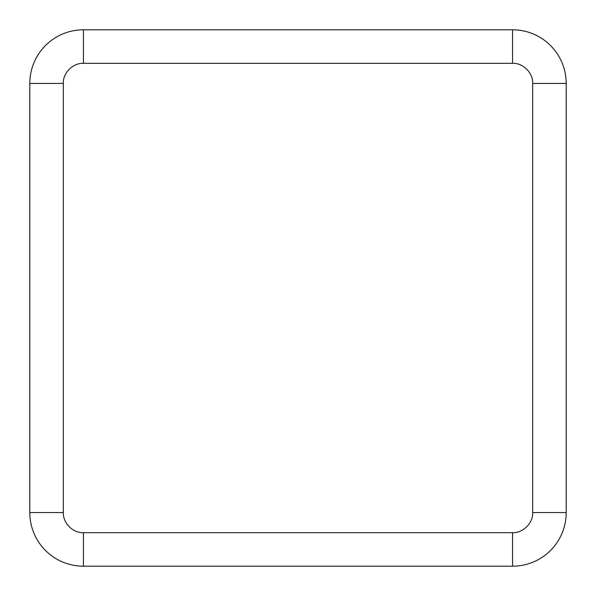 <?xml version="1.0" encoding="UTF-8"?>
<svg xmlns="http://www.w3.org/2000/svg" width="596" height="596" viewBox="0 0 596 596"><rect width="100%" height="100%" fill="white"/><g stroke="black" fill="none" stroke-linecap="round" stroke-linejoin="round"><path stroke-width="0.89" d="M63.325 83.44L29.8 83.44A53.64 53.64 0 0 1 83.44 29.8L512.56 29.8A53.64 53.64 0 0 1 566.2 83.44L566.2 512.56A53.64 53.64 0 0 1 512.56 566.2L83.44 566.2A53.64 53.64 0 0 1 29.8 512.56L29.8 83.44A53.64 53.64 0 0 1 83.44 29.8L83.44 63.325L512.56 63.325L512.56 29.8A53.64 53.64 0 0 1 566.2 83.44L532.675 83.44L532.675 512.56C533.174 523.228 522.878 533.137 512.56 532.675L83.44 532.675C72.772 533.174 62.863 522.878 63.325 512.56L63.325 83.44C62.826 72.772 73.122 62.863 83.44 63.325M83.44 532.675L83.44 566.2A53.64 53.64 0 0 1 29.8 512.56L63.325 512.56M532.675 512.56L566.2 512.56A53.64 53.64 0 0 1 512.56 566.2L512.56 532.675M512.56 63.325C523.228 62.826 533.137 73.122 532.675 83.44"/></g></svg>
